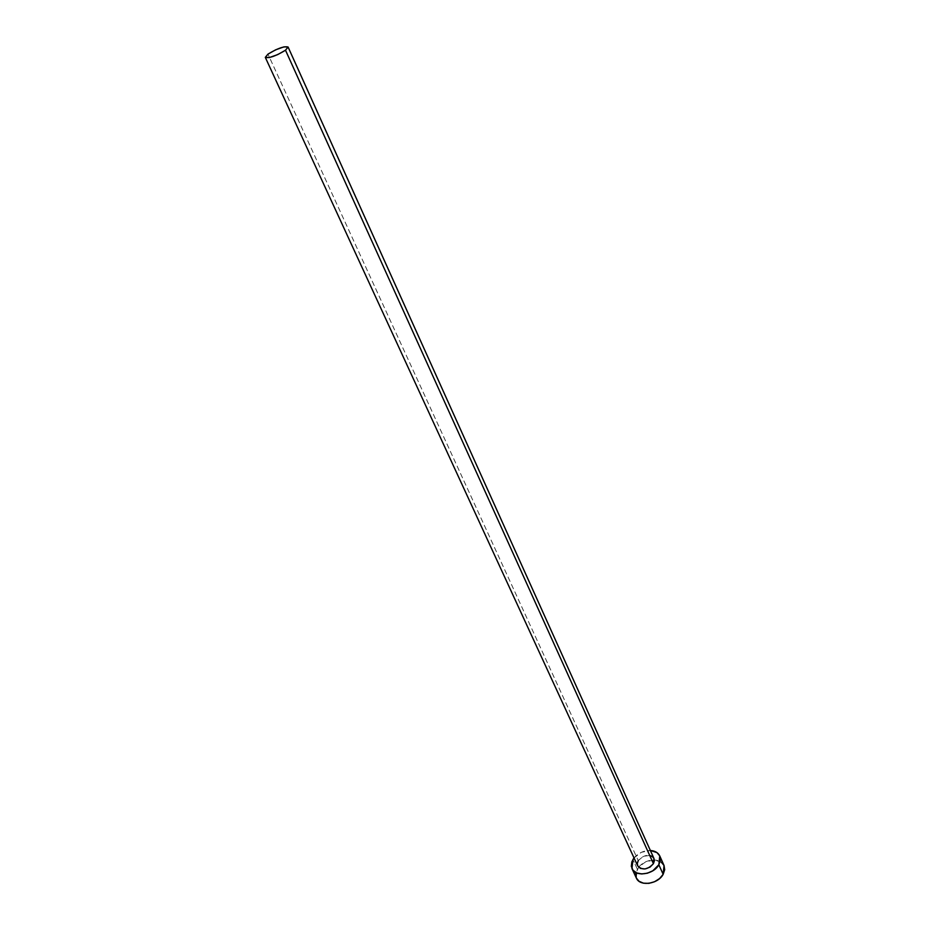 <?xml version="1.0" encoding="UTF-8"?>
<svg xmlns="http://www.w3.org/2000/svg" width="930" height="930" viewBox="0 0 930 930"><rect width="100%" height="100%" fill="white"/><g stroke="black" fill="none" stroke-linecap="round" stroke-linejoin="round"><path stroke-width="0.7" stroke-dasharray="4.65 3.49" d="M653.964 858.471C649.291 853.763 644.06 854.472 638.236 860.622L267.98 54.126L638.236 860.622L637.654 865.807M664.008 865.423L664.032 865.481C662.346 862.098 659.114 860.273 654.36 859.994C648.024 860.041 642.769 862.447 638.585 867.179L637.294 869.027L632.923 859.553L637.294 869.027L636.294 877.885M634.028 857.937C638.34 852.961 643.781 850.485 650.372 850.497L641.433 852.287L634.028 857.937M638.236 860.622L643.235 856.344L649.733 855.449M661.218 862.11L654.139 859.983L645.757 861.773L638.852 866.865L635.702 873.596"/><path stroke-width="1.4" d="M653.43 863.668L285.498 50.22C276.047 55.974 269.316 58.358 265.317 57.393L267.98 54.126C277.396 48.407 284.092 46.047 288.079 47.023L285.498 50.22L653.43 863.668L649.954 867.155L645.071 868.946L640.444 868.434L637.689 865.877C642.386 870.573 647.629 869.829 653.43 863.668L653.964 858.471L654.348 860.971L653.43 863.668M664.032 865.481L664.694 869.713L663.16 874.316L659.614 878.536L654.615 881.71L648.919 883.349L643.432 883.186L639.003 881.256L636.376 878.071C639.701 886.743 658.033 884.232 663.16 874.316L658.847 864.749C653.685 874.653 635.283 877.234 631.981 868.597L632.923 859.553L634.028 857.937L631.854 861.819L631.319 866.33L632.993 870.224L636.643 872.91L641.712 873.956L647.431 873.2L652.907 870.736L658.847 864.749L663.16 874.316L664.032 865.493L659.754 855.937L658.847 864.749L660.405 860.145L659.73 855.879L656.94 852.577L650.372 850.497C654.999 850.834 658.126 852.647 659.754 855.937M649.733 855.449L652.337 856.53L653.964 858.471L288.079 47.023L283.999 46.86L275.699 49.802L267.98 54.126L265.306 57.358L269.305 57.567L277.698 54.603L285.498 50.22L288.079 47.011M637.654 865.807L637.306 863.296L638.236 860.622M635.702 873.596L636.294 877.885M664.008 865.423L661.218 862.11M637.689 865.888L265.317 57.393M636.376 878.094L631.981 868.62"/></g></svg>
